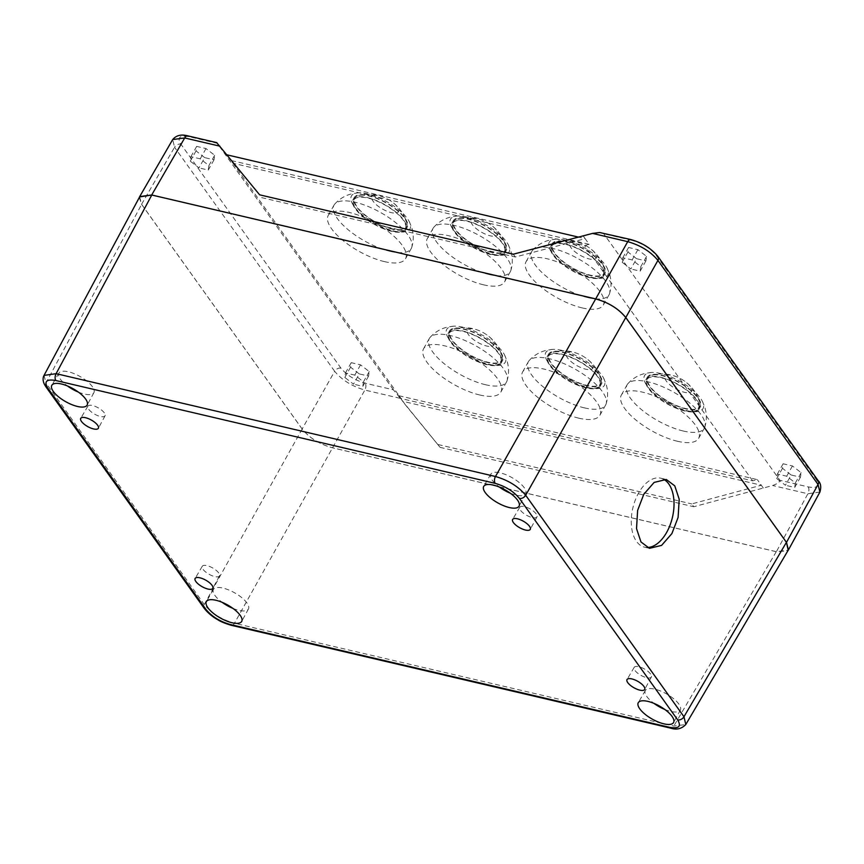<?xml version="1.0" encoding="UTF-8"?>
<svg xmlns="http://www.w3.org/2000/svg" width="864" height="864" viewBox="0 0 864 864"><rect width="100%" height="100%" fill="white"/><g stroke="black" fill="none" stroke-linecap="round" stroke-linejoin="round"><path stroke-width="0.65" stroke-dasharray="4.32 3.24" d="M139.331 197.467L141.556 204.304L302.13 429.019C309.334 437.908 319.41 444.161 332.348 447.79L776.358 551.718L787.871 550.757M139.622 196.906L141.631 204.347L302.162 428.998C309.366 437.886 319.432 444.139 332.381 447.757L776.282 551.664L788.206 550.195M141.556 204.304L174.56 147.269L172.703 139.558M302.162 428.998L204.239 604.465C211.529 613.3 221.594 619.564 234.457 623.236L364.856 390.064C352.015 386.338 341.95 380.084 334.649 371.293L302.13 429.019M398.768 395.69L401.112 398.552L752.663 480.838L757.318 479.617L398.768 395.69L402.786 401.306L761.324 485.233L691.74 503.917L693.76 506.736L772.697 485.525L778.626 482.965L779.9 480.276L808.153 486.886C817.474 488.516 820.184 486.032 816.275 479.434A5.065 3.704 144.5 0 1 818.089 480.589L818.208 480.784M393.39 389.804L217.253 143.305L188.989 136.685C179.68 135.065 176.969 137.549 180.878 144.148L340.967 368.172C346.82 375.224 354.877 380.236 365.137 383.184L393.39 389.804L440.089 447.358L693.76 506.736M601.862 232.772L603.752 233.777L779.9 480.276M589.162 244.307L584.528 245.549L232.978 163.253L230.623 160.38L589.162 244.307L585.144 238.68L578.448 237.114M752.663 480.838L584.528 245.549M763.333 488.041L757.318 479.617M819.925 492.037L807.883 493.765L772.697 485.525M631.044 239.62A5.065 2.905 103.2 0 1 632.016 240.386C642.308 243.356 650.365 248.368 656.186 255.398L816.275 479.434M791.154 475.006L782.482 468.299L783.13 463.774L792.45 465.955L801.122 472.662L800.474 477.187L791.154 475.006L785.398 485.266L776.725 478.559L777.373 474.034L786.694 476.215L795.366 482.922L794.718 487.447L785.398 485.266M636.595 258.714L627.923 252.007L628.571 247.482L637.891 249.664L646.564 256.37L645.916 260.896L636.595 258.714L630.839 268.974L622.166 262.267L622.814 257.742L632.135 259.924L640.807 266.63L640.159 271.156L630.839 268.974M782.482 468.299L776.725 478.559M800.474 477.187L794.718 487.447M801.122 472.662L795.366 482.922M792.45 465.955L786.694 476.215M783.13 463.774L777.373 474.034M627.923 252.007L622.166 262.267M645.916 260.896L640.159 271.156M646.564 256.37L640.807 266.63M637.891 249.664L632.135 259.924M628.571 247.482L622.814 257.742M226.962 154.84L259.632 194.821M232.978 163.253L401.112 398.552M224.597 151.956L230.623 160.38M404.795 404.114L440.089 447.358M438.091 444.55L691.74 503.917M677.549 441.288A44.291 16.319 29.3 0 1 635.904 420.023A44.291 16.319 29.3 0 1 621.356 395.032A44.291 16.319 29.3 0 1 642.416 392.126A44.291 16.319 29.3 0 1 684.061 413.392A44.291 16.319 29.3 0 1 698.609 438.383A44.291 16.319 29.3 0 1 677.549 441.288M578.815 418.176A44.291 16.319 29.3 0 1 537.181 396.911A44.291 16.319 29.3 0 1 522.634 371.92A44.291 16.319 29.3 0 1 543.694 369.014A44.291 16.319 29.3 0 1 585.338 390.28A44.291 16.319 29.3 0 1 599.886 415.271A44.291 16.319 29.3 0 1 578.815 418.176M479.758 394.988A44.291 16.319 29.3 0 1 438.124 373.723A44.291 16.319 29.3 0 1 423.576 348.732A44.291 16.319 29.3 0 1 444.636 345.838A44.291 16.319 29.3 0 1 486.281 367.092A44.291 16.319 29.3 0 1 500.828 392.083A44.291 16.319 29.3 0 1 479.758 394.988M582.239 307.919A44.291 16.319 29.3 0 1 540.605 286.654A44.291 16.319 29.3 0 1 526.057 261.662A44.291 16.319 29.3 0 1 547.117 258.757A44.291 16.319 29.3 0 1 588.762 280.022A44.291 16.319 29.3 0 1 603.31 305.014A44.291 16.319 29.3 0 1 582.239 307.919M483.516 284.807A44.291 16.319 29.3 0 1 441.871 263.542A44.291 16.319 29.3 0 1 427.324 238.55A44.291 16.319 29.3 0 1 448.394 235.656A44.291 16.319 29.3 0 1 490.028 256.91A44.291 16.319 29.3 0 1 504.576 281.902A44.291 16.319 29.3 0 1 483.516 284.807M384.458 261.619A44.291 16.319 29.3 0 1 342.814 240.354A44.291 16.319 29.3 0 1 328.266 215.363A44.291 16.319 29.3 0 1 349.337 212.468A44.291 16.319 29.3 0 1 390.971 233.723A44.291 16.319 29.3 0 1 405.518 258.714A44.291 16.319 29.3 0 1 384.458 261.619M261.652 197.629L515.3 257.008L585.144 238.68L583.146 235.883M515.3 257.008L513.302 254.2M683.305 431.028A44.291 16.319 29.3 0 1 641.66 409.763A44.291 16.319 29.3 0 1 627.113 384.772A44.291 16.319 29.3 0 1 627.869 383.713A44.291 16.319 29.3 0 1 648.173 381.866A44.291 16.319 -150.7 0 1 688.565 402.116A44.291 16.319 -150.7 0 1 704.873 426.935A44.291 16.319 -150.7 0 1 704.365 428.123A44.291 16.319 -150.7 0 1 683.305 431.028M687.107 410.702A33.566 12.366 -150.7 0 0 702.259 401.08A33.566 12.366 -150.7 0 0 660.496 373.464A33.566 12.366 29.3 0 0 651.294 372.481A33.566 12.366 29.3 0 0 650.138 389.556A33.566 12.366 29.3 0 0 687.107 410.702M685.843 408.931A30.37 11.189 29.3 0 1 657.288 394.351A30.37 11.189 29.3 0 1 647.309 377.222A30.37 11.189 29.3 0 1 661.759 375.224A30.37 11.189 -150.7 0 1 690.314 389.804A30.37 11.189 -150.7 0 1 700.294 406.944A30.37 11.189 -150.7 0 1 685.843 408.931M699.138 408.996A30.37 11.189 -150.7 0 1 684.688 410.983A30.37 11.189 29.3 0 1 656.143 396.403A30.37 11.189 29.3 0 1 646.164 379.274A30.37 11.189 29.3 0 1 660.604 377.276A30.37 11.189 -150.7 0 1 689.159 391.856A30.37 11.189 -150.7 0 1 699.138 408.996L700.294 406.944M684.374 410.54A29.56 10.886 29.3 0 1 656.586 396.349A29.56 10.886 29.3 0 1 646.877 379.674A29.56 10.886 29.3 0 1 660.928 377.73A29.56 10.886 29.3 0 1 688.716 391.921A29.56 10.886 29.3 0 1 698.425 408.596A29.56 10.886 29.3 0 1 684.374 410.54M698.425 408.596L699.581 406.544A29.56 10.886 -150.7 0 1 685.519 408.488A29.56 10.886 29.3 0 1 657.731 394.297A29.56 10.886 29.3 0 1 648.022 377.622A29.56 10.886 29.3 0 1 651.64 375.181A29.56 10.886 29.3 0 1 662.083 375.678A29.56 10.886 -150.7 0 1 699.775 402.192A39.83 39.83 0 0 0 684.709 381.24A15.185 5.594 -150.7 0 0 677.365 377.125A15.185 5.594 -150.7 0 0 672.386 375.451A15.185 5.594 29.3 0 0 666.295 381.035A15.185 5.594 29.3 0 0 684.428 392.299A15.185 5.594 -150.7 0 0 691.934 390.236A15.185 5.594 -150.7 0 0 684.709 381.24M699.581 406.544A29.56 10.886 -150.7 0 0 699.775 402.192M584.572 407.916A44.291 16.319 29.3 0 1 542.938 386.651A44.291 16.319 29.3 0 1 528.39 361.66A44.291 16.319 29.3 0 1 529.135 360.601A44.291 16.319 29.3 0 1 549.45 358.754A44.291 16.319 -150.7 0 1 589.842 379.004A44.291 16.319 -150.7 0 1 606.15 403.823A44.291 16.319 -150.7 0 1 605.642 405.011A44.291 16.319 -150.7 0 1 584.572 407.916M588.384 387.601A33.566 12.366 -150.7 0 0 603.536 377.968A33.566 12.366 -150.7 0 0 561.762 350.352A33.566 12.366 29.3 0 0 552.571 349.369A33.566 12.366 29.3 0 0 551.405 366.444A33.566 12.366 29.3 0 0 588.384 387.601M587.12 385.83A30.37 11.189 29.3 0 1 558.565 371.25A30.37 11.189 29.3 0 1 548.586 354.11A30.37 11.189 29.3 0 1 563.026 352.123A30.37 11.189 -150.7 0 1 591.581 366.703A30.37 11.189 -150.7 0 1 601.56 383.832A30.37 11.189 -150.7 0 1 587.12 385.83M600.415 385.884A30.37 11.189 -150.7 0 1 585.965 387.882A30.37 11.189 29.3 0 1 557.41 373.302A30.37 11.189 29.3 0 1 547.43 356.162A30.37 11.189 29.3 0 1 561.881 354.175A30.37 11.189 -150.7 0 1 590.436 368.755A30.37 11.189 -150.7 0 1 600.415 385.884L601.56 383.832M585.641 387.428A29.56 10.886 29.3 0 1 557.852 373.237A29.56 10.886 29.3 0 1 548.143 356.562A29.56 10.886 29.3 0 1 562.205 354.629A29.56 10.886 29.3 0 1 589.993 368.809A29.56 10.886 29.3 0 1 599.702 385.495A29.56 10.886 29.3 0 1 585.641 387.428M599.702 385.495L600.847 383.443A29.56 10.886 -150.7 0 1 586.796 385.376A29.56 10.886 29.3 0 1 559.008 371.185A29.56 10.886 29.3 0 1 549.299 354.51A29.56 10.886 29.3 0 1 552.917 352.069A29.56 10.886 29.3 0 1 563.35 352.577A29.56 10.886 -150.7 0 1 601.052 379.08A39.83 39.83 0 0 0 585.976 358.139A15.185 5.594 -150.7 0 0 578.642 354.013A15.185 5.594 -150.7 0 0 573.664 352.339A15.185 5.594 29.3 0 0 567.572 357.934A15.185 5.594 29.3 0 0 585.706 369.187A15.185 5.594 -150.7 0 0 593.201 367.124A15.185 5.594 -150.7 0 0 585.976 358.139M600.847 383.443A29.56 10.886 -150.7 0 0 601.052 379.08M485.514 384.728A44.291 16.319 29.3 0 1 443.88 363.463A44.291 16.319 29.3 0 1 429.332 338.472A44.291 16.319 29.3 0 1 430.078 337.414A44.291 16.319 29.3 0 1 450.392 335.578A44.291 16.319 -150.7 0 1 490.784 355.817A44.291 16.319 -150.7 0 1 507.092 380.635A44.291 16.319 -150.7 0 1 506.585 381.823A44.291 16.319 -150.7 0 1 485.514 384.728M489.326 364.414A33.566 12.366 -150.7 0 0 504.479 354.78A33.566 12.366 -150.7 0 0 462.704 327.164A33.566 12.366 29.3 0 0 453.514 326.182A33.566 12.366 29.3 0 0 452.347 343.256A33.566 12.366 29.3 0 0 489.326 364.414M488.063 362.642A30.37 11.189 29.3 0 1 459.508 348.062A30.37 11.189 29.3 0 1 449.528 330.923A30.37 11.189 29.3 0 1 463.968 328.936A30.37 11.189 -150.7 0 1 492.523 343.516A30.37 11.189 -150.7 0 1 502.502 360.655A30.37 11.189 -150.7 0 1 488.063 362.642M501.358 362.707A30.37 11.189 -150.7 0 1 486.907 364.694A30.37 11.189 29.3 0 1 458.352 350.114A30.37 11.189 29.3 0 1 448.373 332.975A30.37 11.189 29.3 0 1 462.823 330.988A30.37 11.189 -150.7 0 1 491.378 345.568A30.37 11.189 -150.7 0 1 501.358 362.707L502.502 360.655M486.583 364.241A29.56 10.886 29.3 0 1 458.795 350.05A29.56 10.886 29.3 0 1 449.086 333.374A29.56 10.886 29.3 0 1 463.147 331.441A29.56 10.886 29.3 0 1 490.936 345.622A29.56 10.886 29.3 0 1 500.645 362.308A29.56 10.886 29.3 0 1 486.583 364.241M500.645 362.308L501.79 360.256A29.56 10.886 -150.7 0 1 487.739 362.189A29.56 10.886 29.3 0 1 459.95 347.998A29.56 10.886 29.3 0 1 450.241 331.322A29.56 10.886 29.3 0 1 453.859 328.882A29.56 10.886 29.3 0 1 464.292 329.389A29.56 10.886 -150.7 0 1 501.995 355.892A39.83 39.83 0 0 0 486.918 334.951A15.185 5.594 -150.7 0 0 479.585 330.836A15.185 5.594 -150.7 0 0 474.606 329.152A15.185 5.594 29.3 0 0 468.515 334.746A15.185 5.594 29.3 0 0 486.648 346.01A15.185 5.594 -150.7 0 0 494.143 343.937A15.185 5.594 -150.7 0 0 486.918 334.951M501.79 360.256A29.56 10.886 -150.7 0 0 501.995 355.892M587.995 297.659A44.291 16.319 29.3 0 1 546.361 276.394A44.291 16.319 29.3 0 1 531.814 251.402A44.291 16.319 29.3 0 1 532.559 250.344A44.291 16.319 29.3 0 1 552.874 248.497A44.291 16.319 -150.7 0 1 593.266 268.747A44.291 16.319 -150.7 0 1 609.574 293.566A44.291 16.319 -150.7 0 1 609.066 294.754A44.291 16.319 -150.7 0 1 587.995 297.659M591.808 277.333A33.566 12.366 -150.7 0 0 606.96 267.71A33.566 12.366 -150.7 0 0 565.186 240.095A33.566 12.366 29.3 0 0 555.995 239.112A33.566 12.366 29.3 0 0 554.828 256.187A33.566 12.366 29.3 0 0 591.808 277.333M590.544 275.573A30.37 11.189 29.3 0 1 561.989 260.993A30.37 11.189 29.3 0 1 552.01 243.853A30.37 11.189 29.3 0 1 566.46 241.855A30.37 11.189 -150.7 0 1 595.004 256.435A30.37 11.189 -150.7 0 1 604.984 273.575A30.37 11.189 -150.7 0 1 590.544 275.573M603.839 275.627A30.37 11.189 -150.7 0 1 589.388 277.625A30.37 11.189 29.3 0 1 560.833 263.045A30.37 11.189 29.3 0 1 550.854 245.905A30.37 11.189 29.3 0 1 565.304 243.907A30.37 11.189 -150.7 0 1 593.86 258.487A30.37 11.189 -150.7 0 1 603.839 275.627L604.984 273.575M589.064 277.171A29.56 10.886 29.3 0 1 561.276 262.98A29.56 10.886 29.3 0 1 551.567 246.305A29.56 10.886 29.3 0 1 565.628 244.361A29.56 10.886 29.3 0 1 593.417 258.552A29.56 10.886 29.3 0 1 603.126 275.227A29.56 10.886 29.3 0 1 589.064 277.171M603.126 275.227L604.271 273.175A29.56 10.886 -150.7 0 1 590.22 275.119A29.56 10.886 29.3 0 1 562.432 260.928A29.56 10.886 29.3 0 1 552.722 244.253A29.56 10.886 29.3 0 1 556.34 241.812A29.56 10.886 29.3 0 1 566.773 242.309A29.56 10.886 -150.7 0 1 604.476 268.823A39.83 39.83 0 0 0 589.399 247.871A15.185 5.594 -150.7 0 0 582.066 243.756A15.185 5.594 -150.7 0 0 577.087 242.082A15.185 5.594 29.3 0 0 570.996 247.676A15.185 5.594 29.3 0 0 589.129 258.93A15.185 5.594 -150.7 0 0 596.624 256.867A15.185 5.594 -150.7 0 0 589.399 247.871M604.271 273.175A29.56 10.886 -150.7 0 0 604.476 268.823M489.272 274.547A44.291 16.319 29.3 0 1 447.628 253.282A44.291 16.319 29.3 0 1 433.08 228.29A44.291 16.319 29.3 0 1 433.836 227.232A44.291 16.319 29.3 0 1 454.151 225.385A44.291 16.319 -150.7 0 1 494.532 245.635A44.291 16.319 -150.7 0 1 510.851 270.454A44.291 16.319 -150.7 0 1 510.343 271.642A44.291 16.319 -150.7 0 1 489.272 274.547M493.074 254.232A33.566 12.366 -150.7 0 0 508.226 244.598A33.566 12.366 -150.7 0 0 466.463 216.983A33.566 12.366 29.3 0 0 457.261 216A33.566 12.366 29.3 0 0 456.106 233.075A33.566 12.366 29.3 0 0 493.074 254.232M491.81 252.461A30.37 11.189 29.3 0 1 463.266 237.881A30.37 11.189 29.3 0 1 453.287 220.741A30.37 11.189 29.3 0 1 467.726 218.754A30.37 11.189 -150.7 0 1 496.282 233.334A30.37 11.189 -150.7 0 1 506.261 250.474A30.37 11.189 -150.7 0 1 491.81 252.461M505.105 252.526A30.37 11.189 -150.7 0 1 490.666 254.513A30.37 11.189 29.3 0 1 462.11 239.933A30.37 11.189 29.3 0 1 452.131 222.793A30.37 11.189 29.3 0 1 466.582 220.806A30.37 11.189 -150.7 0 1 495.126 235.386A30.37 11.189 -150.7 0 1 505.105 252.526L506.261 250.474M490.342 254.059A29.56 10.886 29.3 0 1 462.553 239.868A29.56 10.886 29.3 0 1 452.844 223.193A29.56 10.886 29.3 0 1 466.895 221.26A29.56 10.886 29.3 0 1 494.683 235.44A29.56 10.886 29.3 0 1 504.392 252.126A29.56 10.886 29.3 0 1 490.342 254.059M504.392 252.126L505.548 250.074A29.56 10.886 -150.7 0 1 491.486 252.007A29.56 10.886 29.3 0 1 463.709 237.816A29.56 10.886 29.3 0 1 454 221.141A29.56 10.886 29.3 0 1 457.607 218.7A29.56 10.886 29.3 0 1 468.05 219.208A29.56 10.886 -150.7 0 1 505.753 245.711A39.83 39.83 0 0 0 490.676 224.77A15.185 5.594 -150.7 0 0 483.343 220.655A15.185 5.594 -150.7 0 0 478.354 218.97A15.185 5.594 29.3 0 0 472.273 224.564A15.185 5.594 29.3 0 0 490.396 235.829A15.185 5.594 -150.7 0 0 497.902 233.755A15.185 5.594 -150.7 0 0 490.676 224.77M505.548 250.074A29.56 10.886 -150.7 0 0 505.753 245.711M390.215 251.359A44.291 16.319 29.3 0 1 348.57 230.094A44.291 16.319 29.3 0 1 334.022 205.103A44.291 16.319 29.3 0 1 334.778 204.044A44.291 16.319 29.3 0 1 355.093 202.208A44.291 16.319 -150.7 0 1 395.474 222.448A44.291 16.319 -150.7 0 1 411.793 247.266A44.291 16.319 -150.7 0 1 411.286 248.454A44.291 16.319 -150.7 0 1 390.215 251.359M394.016 231.044A33.566 12.366 -150.7 0 0 409.169 221.411A33.566 12.366 -150.7 0 0 367.405 193.795A33.566 12.366 29.3 0 0 358.204 192.812A33.566 12.366 29.3 0 0 357.048 209.898A33.566 12.366 29.3 0 0 394.016 231.044M392.753 229.273A30.37 11.189 29.3 0 1 364.198 214.693A30.37 11.189 29.3 0 1 354.229 197.554A30.37 11.189 29.3 0 1 368.669 195.566A30.37 11.189 -150.7 0 1 397.224 210.146A30.37 11.189 -150.7 0 1 407.203 227.286A30.37 11.189 -150.7 0 1 392.753 229.273M406.048 229.338A30.37 11.189 -150.7 0 1 391.608 231.325A30.37 11.189 29.3 0 1 363.053 216.745A30.37 11.189 29.3 0 1 353.074 199.606A30.37 11.189 29.3 0 1 367.524 197.618A30.37 11.189 -150.7 0 1 396.068 212.198A30.37 11.189 -150.7 0 1 406.048 229.338L407.203 227.286M391.284 230.872A29.56 10.886 29.3 0 1 363.496 216.68A29.56 10.886 29.3 0 1 353.786 200.005A29.56 10.886 29.3 0 1 367.837 198.072A29.56 10.886 29.3 0 1 395.626 212.252A29.56 10.886 29.3 0 1 405.335 228.938A29.56 10.886 29.3 0 1 391.284 230.872M405.335 228.938L406.49 226.886A29.56 10.886 -150.7 0 1 392.429 228.82A29.56 10.886 29.3 0 1 364.651 214.628A29.56 10.886 29.3 0 1 354.942 197.953A29.56 10.886 29.3 0 1 358.549 195.512A29.56 10.886 29.3 0 1 368.993 196.02A29.56 10.886 -150.7 0 1 406.696 222.523A39.83 39.83 0 0 0 391.619 201.582A15.185 5.594 -150.7 0 0 384.286 197.467A15.185 5.594 -150.7 0 0 379.296 195.782A15.185 5.594 29.3 0 0 373.216 201.377A15.185 5.594 29.3 0 0 391.338 212.641A15.185 5.594 -150.7 0 0 398.844 210.568A15.185 5.594 -150.7 0 0 391.619 201.582M406.49 226.886A29.56 10.886 -150.7 0 0 406.696 222.523M204.703 157.626L196.031 150.919L196.668 146.383L205.999 148.565L214.672 155.282L214.024 159.808L204.703 157.626L198.947 167.886L190.264 161.179L190.912 156.643L200.232 158.825L208.915 165.542L208.267 170.068L198.947 167.886M359.262 373.907L350.579 367.2L351.227 362.675L360.547 364.856L369.23 371.563L368.582 376.088L359.262 373.907L353.506 384.167L344.822 377.46L345.47 372.935L354.791 375.116L363.463 381.823L362.826 386.348L353.506 384.167M196.031 150.919L190.264 161.179M214.024 159.808L208.267 170.068M214.672 155.282L208.915 165.542M205.999 148.565L200.232 158.825M196.668 146.383L190.912 156.643M350.579 367.2L344.822 377.46M368.582 376.088L362.826 386.348M369.23 371.563L363.463 381.823M360.547 364.856L354.791 375.116M351.227 362.675L345.47 372.935M44.042 375.408L45.976 382.99L141.631 204.347M231.152 625.255L231.325 625.298A5.065 2.905 -76.8 0 0 232.254 625.266A5.065 2.905 -76.8 0 0 234.457 623.236L673.812 726.073L685.8 724.507M232.934 608.386A20.045 7.387 -150.7 0 0 248.432 608.99A20.045 7.387 -150.7 0 0 246.92 602.953A20.045 7.387 -150.7 0 0 228.69 589.939A20.045 7.387 -150.7 0 0 213.462 589.367A20.045 7.387 -150.7 0 0 214.942 595.469A20.045 7.387 -150.7 0 0 222.059 602.273M78.386 392.094A20.045 7.387 -150.7 0 0 93.884 392.699A20.045 7.387 -150.7 0 0 92.362 386.662A20.045 7.387 -150.7 0 0 74.131 373.648A20.045 7.387 -150.7 0 0 58.914 373.075A20.045 7.387 -150.7 0 0 60.394 379.177A20.045 7.387 -150.7 0 0 67.5 385.992M510.278 493.193A20.045 7.387 -150.7 0 0 525.776 493.798A20.045 7.387 -150.7 0 0 524.264 487.76A20.045 7.387 -150.7 0 0 506.023 474.736A20.045 7.387 -150.7 0 0 490.806 474.174A20.045 7.387 -150.7 0 0 492.286 480.276A20.045 7.387 -150.7 0 0 499.392 487.08M664.837 709.474A20.045 7.387 -150.7 0 0 680.335 710.078A20.045 7.387 -150.7 0 0 678.812 704.041A20.045 7.387 -150.7 0 0 660.582 691.027A20.045 7.387 -150.7 0 0 645.365 690.455A20.045 7.387 -150.7 0 0 646.844 696.557A20.045 7.387 -150.7 0 0 653.951 703.372M650.614 674.05A9.86 3.629 -150.7 0 0 641.66 667.656A9.86 3.629 -150.7 0 0 634.176 667.364A9.86 3.629 -150.7 0 0 634.9 670.378A9.86 3.629 -150.7 0 0 643.918 676.793A9.86 3.629 -150.7 0 0 651.37 677.02A9.86 3.629 -150.7 0 0 650.614 674.05M104.306 412.852A9.86 3.629 -150.7 0 0 95.353 406.447A9.86 3.629 -150.7 0 0 87.869 406.166A9.86 3.629 -150.7 0 0 88.592 409.169A9.86 3.629 -150.7 0 0 97.61 415.595A9.86 3.629 -150.7 0 0 105.062 415.811A9.86 3.629 -150.7 0 0 104.306 412.852M218.722 572.962A9.86 3.629 -150.7 0 0 209.768 566.557A9.86 3.629 -150.7 0 0 202.273 566.276A9.86 3.629 -150.7 0 0 202.997 569.279A9.86 3.629 -150.7 0 0 212.015 575.705A9.86 3.629 -150.7 0 0 219.467 575.921A9.86 3.629 -150.7 0 0 218.722 572.962M536.209 513.94A9.86 3.629 -150.7 0 0 527.245 507.546A9.86 3.629 -150.7 0 0 519.761 507.254A9.86 3.629 -150.7 0 0 520.484 510.268A9.86 3.629 -150.7 0 0 529.502 516.683A9.86 3.629 -150.7 0 0 536.954 516.91A9.86 3.629 -150.7 0 0 536.209 513.94M663.401 479.164A35.435 20.336 103.2 0 0 660.712 478.181A35.435 20.336 103.2 0 0 638.593 493.02A35.435 20.336 103.2 0 0 644.566 547.182A35.435 20.336 103.2 0 0 647.06 547.484M340.967 368.172A5.065 3.704 144.5 0 0 337.457 368.701A5.065 3.704 144.5 0 0 334.649 371.293L174.56 147.269A5.065 3.704 -35.5 0 1 177.368 144.666A5.065 3.704 -35.5 0 1 180.878 144.148M808.153 486.886A5.065 2.905 103.2 0 1 808.898 490.05A5.065 2.905 103.2 0 1 807.883 493.765L776.358 551.718M400.054 398.304L364.856 390.064A5.065 2.905 -76.8 0 0 365.882 386.359A5.065 2.905 -76.8 0 0 365.137 383.184M657.86 256.37A5.065 3.704 -35.5 0 0 656.186 255.398M632.016 240.386L603.752 233.777M187.661 135.832L187.844 135.875A5.065 2.905 -76.8 0 1 188.989 136.685M776.282 551.664L673.812 726.073A5.065 2.905 103.2 0 1 671.609 728.114A5.065 2.905 103.2 0 1 670.864 728.179M45.792 386.629A5.065 3.704 -35.5 0 1 45.565 386.132A5.065 3.704 -35.5 0 1 45.976 382.99L204.239 604.465A5.065 3.704 144.5 0 0 203.828 607.619A5.065 3.704 144.5 0 0 204.185 608.288L204.336 608.494M621.356 395.032L627.113 384.772M698.609 438.383L704.365 428.123M702.259 401.08L704.7 406.912C706.806 413.532 706.871 420.206 704.873 426.935M627.869 383.713C632.599 378.475 638.377 375.03 645.181 373.399L651.294 372.481M646.164 379.274L647.309 377.222M646.877 379.674L648.022 377.622M677.365 377.125A39.83 39.83 0 0 0 651.64 375.181M522.634 371.92L528.39 361.66M599.886 415.271L605.642 405.011M603.536 377.968L605.977 383.8C608.083 390.42 608.137 397.094 606.15 403.823M529.135 360.601C533.876 355.363 539.654 351.929 546.458 350.287L552.571 349.369M547.43 356.162L548.586 354.11M548.143 356.562L549.299 354.51M578.642 354.013A39.83 39.83 0 0 0 552.917 352.069M423.576 348.732L429.332 338.472M500.828 392.083L506.585 381.823M504.479 354.78L506.92 360.612C509.026 367.232 509.08 373.907 507.092 380.635M430.078 337.414C434.819 332.176 440.597 328.741 447.401 327.1L453.514 326.182M448.373 332.975L449.528 330.923M449.086 333.374L450.241 331.322M479.585 330.836A39.83 39.83 0 0 0 453.859 328.882M526.057 261.662L531.814 251.402M603.31 305.014L609.066 294.754M606.96 267.71L609.401 273.542C611.507 280.163 611.561 286.837 609.574 293.566M532.559 250.344C537.3 245.106 543.078 241.661 549.882 240.03L555.995 239.112M550.854 245.905L552.01 243.853M551.567 246.305L552.722 244.253M582.066 243.756A39.83 39.83 0 0 0 556.34 241.812M427.324 238.55L433.08 228.29M504.576 281.902L510.343 271.642M508.226 244.598L510.667 250.43C512.784 257.051 512.838 263.725 510.851 270.454M433.836 227.232C438.577 221.994 444.344 218.56 451.159 216.918L457.261 216M452.131 222.793L453.287 220.741M452.844 223.193L454 221.141M483.343 220.655A39.83 39.83 0 0 0 457.607 218.7M328.266 215.363L334.022 205.103M405.518 258.714L411.286 248.454M409.169 221.411L411.61 227.243C413.726 233.863 413.78 240.538 411.793 247.266M334.778 204.044C339.52 198.806 345.287 195.372 352.102 193.73L358.204 192.812M353.074 199.606L354.229 197.554M353.786 200.005L354.942 197.953M384.286 197.467A39.83 39.83 0 0 0 358.549 195.512M213.462 589.367L206.388 601.582M248.432 608.99L241.704 621.4M58.914 373.075L51.829 385.29M93.884 392.699L87.145 405.108M490.806 474.174L483.721 486.389M525.776 493.798L519.037 506.207M645.365 690.455L638.28 702.67M680.335 710.078L673.596 722.488M634.176 667.364L627.026 679.547M651.37 677.02L644.684 689.461M87.869 406.166L80.719 418.349M105.062 415.811L98.377 428.252M202.273 566.276L195.134 578.459M219.467 575.921L212.792 588.362M519.761 507.254L512.622 519.437M536.954 516.91L530.28 529.351M644.566 547.182L649.458 548.327M660.712 478.181L666.274 479.477"/><path stroke-width="1.3" d="M787.871 550.757L788.422 550.022L786.499 542.398L625.925 317.682C618.721 308.783 608.645 302.53 595.706 298.912L151.697 194.983L139.687 196.592L139.331 197.467M788.206 550.195L786.424 542.344L625.892 317.704C618.689 308.815 608.623 302.551 595.685 298.933L151.783 195.026L139.622 196.906M139.763 196.474L172.692 139.547L184.702 137.948L151.697 194.983M217.253 143.305L259.632 194.821L513.302 254.2L592.531 233.41L599.648 232.513L630.86 239.566A5.065 2.905 103.2 0 0 629.932 239.598A5.065 2.905 103.2 0 0 627.718 241.65C640.58 245.333 650.646 251.586 657.936 260.41A5.065 3.704 -35.5 0 0 658.357 257.256A5.065 3.704 -35.5 0 0 658.012 256.576A5.065 3.704 -35.5 0 0 658.001 256.565A5.065 3.704 -35.5 0 0 657.86 256.37M819.893 492.091C821.405 487.004 820.8 483.181 818.089 480.611A5.065 3.704 144.5 0 1 818.1 480.6A5.065 3.704 144.5 0 1 818.446 481.28A5.065 3.704 144.5 0 1 818.024 484.445L819.925 492.037L788.497 549.86M578.448 237.114L226.962 154.84M786.499 542.398L818.024 484.445L657.936 260.41L525.69 495.277C518.378 486.497 508.302 480.244 495.482 476.507L56.117 373.669L44.053 375.397C42.325 378.68 42.952 382.482 45.922 386.802A5.065 3.704 -35.5 0 0 45.922 386.824A5.065 3.704 -35.5 0 0 47.736 387.979C43.826 381.402 46.526 378.907 55.858 380.527A5.065 2.905 -76.8 0 1 55.112 377.374A5.065 2.905 -76.8 0 1 56.117 373.669L151.783 195.026M643.81 494.24L637.632 510.376L636.52 528.574L640.969 541.955L649.458 548.327L661.586 545.389L671.911 533.563L678.1 517.428L679.212 499.23L674.762 485.849L666.274 479.477L654.145 482.414L643.81 494.24M788.281 550.066L685.8 724.496L683.964 716.753L786.424 542.344M670.864 728.179A5.065 2.905 103.2 0 1 670.68 728.147A5.065 2.905 103.2 0 1 669.535 727.315C678.856 728.935 681.566 726.451 677.646 719.863A5.065 3.704 144.5 0 0 681.145 719.345A5.065 3.704 144.5 0 0 683.964 716.753L525.69 495.277A5.065 3.704 -35.5 0 1 522.882 497.858A5.065 3.704 -35.5 0 1 519.383 498.388C513.562 491.346 505.505 486.346 495.212 483.365L55.858 380.527M685.8 724.507C681.512 728.903 676.469 730.112 670.691 728.136L231.325 625.298C225.32 623.527 220.925 621.745 218.138 619.942C216.032 618.775 209.52 615.071 204.185 608.288A5.065 3.704 144.5 0 1 204.185 608.288A5.065 3.704 144.5 0 0 205.999 609.466C211.864 616.529 219.931 621.529 230.18 624.478L669.535 727.315M207.878 607.738A20.25 7.463 29.3 0 1 206.388 601.582A20.25 7.463 29.3 0 1 221.756 602.154A20.25 7.463 29.3 0 1 240.17 615.298A20.25 7.463 29.3 0 1 241.704 621.4A20.25 7.463 29.3 0 1 226.39 620.924A20.25 7.463 29.3 0 1 207.878 607.738M53.32 391.457A20.25 7.463 29.3 0 1 51.829 385.29A20.25 7.463 29.3 0 1 67.198 385.862A20.25 7.463 29.3 0 1 85.612 399.017A20.25 7.463 29.3 0 1 87.145 405.108A20.25 7.463 29.3 0 1 71.831 404.633A20.25 7.463 29.3 0 1 53.32 391.457M485.222 492.545A20.25 7.463 29.3 0 1 483.721 486.389A20.25 7.463 29.3 0 1 499.09 486.961A20.25 7.463 29.3 0 1 517.514 500.105A20.25 7.463 29.3 0 1 519.037 506.207A20.25 7.463 29.3 0 1 503.723 505.732A20.25 7.463 29.3 0 1 485.222 492.545M639.77 708.836A20.25 7.463 29.3 0 1 638.28 702.67A20.25 7.463 29.3 0 1 653.648 703.253A20.25 7.463 29.3 0 1 672.062 716.396A20.25 7.463 29.3 0 1 673.596 722.488A20.25 7.463 29.3 0 1 658.282 722.023A20.25 7.463 29.3 0 1 639.77 708.836M627.772 682.636A10.12 3.726 29.3 0 1 627.026 679.547A10.12 3.726 29.3 0 1 634.716 679.849A10.12 3.726 29.3 0 1 643.918 686.416A10.12 3.726 29.3 0 1 644.684 689.461A10.12 3.726 29.3 0 1 637.038 689.234A10.12 3.726 29.3 0 1 627.772 682.636M81.464 421.438A10.12 3.726 29.3 0 1 80.719 418.349A10.12 3.726 29.3 0 1 88.409 418.64A10.12 3.726 29.3 0 1 97.61 425.207A10.12 3.726 29.3 0 1 98.377 428.252A10.12 3.726 29.3 0 1 90.731 428.026A10.12 3.726 29.3 0 1 81.464 421.438M195.88 581.537A10.12 3.726 29.3 0 1 195.134 578.459A10.12 3.726 29.3 0 1 202.824 578.75A10.12 3.726 29.3 0 1 212.026 585.317A10.12 3.726 29.3 0 1 212.792 588.362A10.12 3.726 29.3 0 1 205.135 588.136A10.12 3.726 29.3 0 1 195.88 581.537M513.367 522.526A10.12 3.726 29.3 0 1 512.622 519.437A10.12 3.726 29.3 0 1 520.312 519.739A10.12 3.726 29.3 0 1 529.513 526.306A10.12 3.726 29.3 0 1 530.28 529.351A10.12 3.726 29.3 0 1 522.623 529.124A10.12 3.726 29.3 0 1 513.367 522.526M222.059 602.273A20.045 7.387 -150.7 0 0 232.934 608.386M67.5 385.992A20.045 7.387 -150.7 0 0 78.386 392.094M499.392 487.08A20.045 7.387 -150.7 0 0 510.278 493.193M653.951 703.372A20.045 7.387 -150.7 0 0 664.837 709.474M647.06 547.484A35.435 20.336 103.2 0 0 666.695 532.343A35.435 20.336 103.2 0 0 663.401 479.164M592.531 233.41L627.718 241.65L595.706 298.912M216.842 142.657L187.844 135.864A5.065 2.905 -76.8 0 0 186.916 135.896A5.065 2.905 -76.8 0 0 184.702 137.948L219.888 146.178M495.212 483.365A5.065 2.905 103.2 0 1 494.467 480.211A5.065 2.905 103.2 0 1 495.482 476.507L595.685 298.933M231.325 625.298A5.065 2.905 -76.8 0 1 230.18 624.478M205.999 609.466L47.736 387.979M45.792 386.629A5.065 3.704 -35.5 0 0 45.911 386.813L204.185 608.299M519.383 498.388L677.646 719.863M818.089 480.589L658.001 256.565C651.326 248.432 642.287 242.762 630.86 239.576M187.844 135.875C181.256 134.104 176.202 135.335 172.703 139.558M139.709 196.744L44.042 375.408"/></g></svg>
